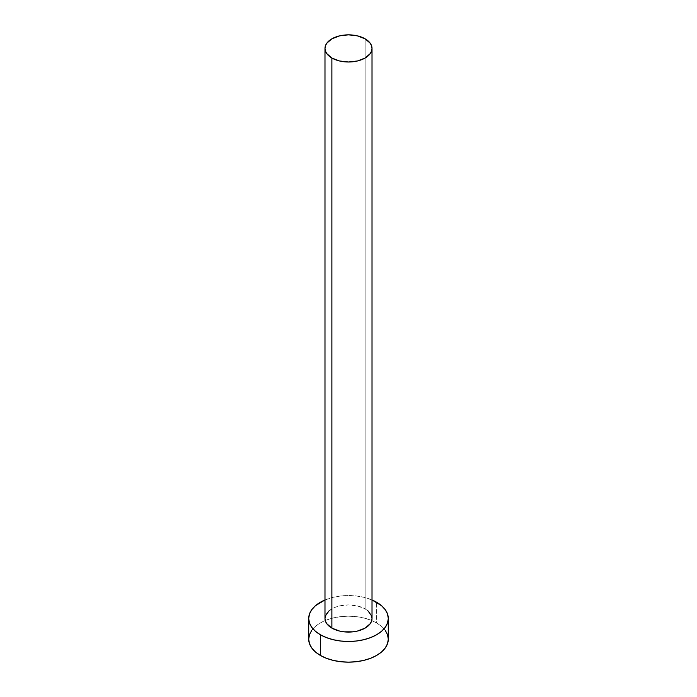 <?xml version="1.0" encoding="UTF-8"?>
<svg xmlns="http://www.w3.org/2000/svg" width="697" height="697" viewBox="0 0 697 697"><rect width="100%" height="100%" fill="white"/><g stroke="black" fill="none" stroke-linecap="round" stroke-linejoin="round"><path stroke-width="0.52" stroke-dasharray="3.48 2.61" d="M372.015 618.5A23.515 13.574 0 0 0 365.123 608.899L365.123 38.823L365.123 608.899L368.051 610.955M388.29 639.175A39.79 22.975 0 0 0 376.641 622.926L376.641 602.252L376.641 622.926A39.79 22.975 0 0 0 371.754 620.53A39.79 22.975 0 0 0 325.246 620.53A39.79 22.975 0 0 0 308.71 639.175M324.985 599.969A39.79 22.975 180 0 1 372.015 599.969L363.729 597.277L356.263 595.97L348.5 595.526L340.737 595.97L333.271 597.277L324.985 599.969M328.949 610.955L335.44 607.209L339.5 605.954L348.5 604.926L357.5 605.954L365.123 608.899A23.515 13.574 0 0 0 339.5 605.954A23.515 13.574 0 0 0 324.985 618.5M385.267 630.384L381.59 626.411L376.641 622.926L370.604 620.077L363.729 617.951L356.263 616.645L348.5 616.2L340.737 616.645L333.271 617.951L326.396 620.077L320.359 622.926L315.41 626.411L311.733 630.384"/><path stroke-width="1.05" d="M324.985 48.424L325.438 51.073L326.78 53.617L331.877 58.025L339.5 60.97L348.5 61.998L357.5 60.97L365.123 58.025L370.22 53.617L371.562 51.073L372.015 48.424L371.562 45.775L370.22 43.231L365.123 38.823L357.5 35.887L348.5 34.85L339.5 35.887L331.877 38.823L326.78 43.231L325.438 45.775L324.985 48.424L324.985 618.5A23.515 13.574 0 0 0 331.877 628.102L331.877 58.025A23.515 13.574 180 0 1 324.985 48.424A23.515 13.574 180 0 1 339.5 35.887A23.515 13.574 180 0 1 365.123 38.823A23.515 13.574 180 0 1 372.015 48.424A23.515 13.574 180 0 1 357.5 60.97A23.515 13.574 180 0 1 331.877 58.025L331.877 628.102A23.515 13.574 0 0 0 357.5 631.038A23.515 13.574 0 0 0 372.015 618.5L371.562 621.149L370.22 623.693L365.123 628.102L357.5 631.038L353.091 631.813L343.909 631.813L339.5 631.038L331.877 628.102L326.78 623.693L325.438 621.149L324.985 618.5L325.438 615.852L328.949 610.955M311.733 630.384L309.468 634.697L308.71 639.175A39.79 22.975 0 0 0 320.359 655.424L320.359 634.74L326.396 637.598L333.271 639.724L340.737 641.031L348.5 641.475L356.263 641.031L363.729 639.724L370.604 637.598L376.641 634.74L381.59 631.264L385.267 627.291L387.532 622.979L388.29 618.5L387.532 614.013L385.267 609.709L381.59 605.737L372.015 599.969A39.79 22.975 180 0 1 376.641 602.252A39.79 22.975 180 0 1 388.29 618.5A39.79 22.975 180 0 1 363.729 639.724A39.79 22.975 180 0 1 320.359 634.74L320.359 655.424A39.79 22.975 0 0 0 363.729 660.399A39.79 22.975 0 0 0 388.29 639.175L387.532 634.697L385.267 630.384M320.359 634.74A39.79 22.975 180 0 1 308.71 618.5A39.79 22.975 180 0 1 324.985 599.969L315.41 605.737L311.733 609.709L309.468 614.013L308.71 618.5L309.468 622.979L311.733 627.291L315.41 631.264L320.359 634.74M368.051 610.955L371.562 615.852L372.015 618.5L372.015 48.424M308.71 618.5L308.71 639.175L309.468 643.653L311.733 647.966L315.41 651.939L320.359 655.424L326.396 658.282L333.271 660.399L340.737 661.706L348.5 662.15L356.263 661.706L363.729 660.399L370.604 658.282L376.641 655.424L381.59 651.939L385.267 647.966L387.532 643.653L388.29 639.175L388.29 618.5"/></g></svg>
